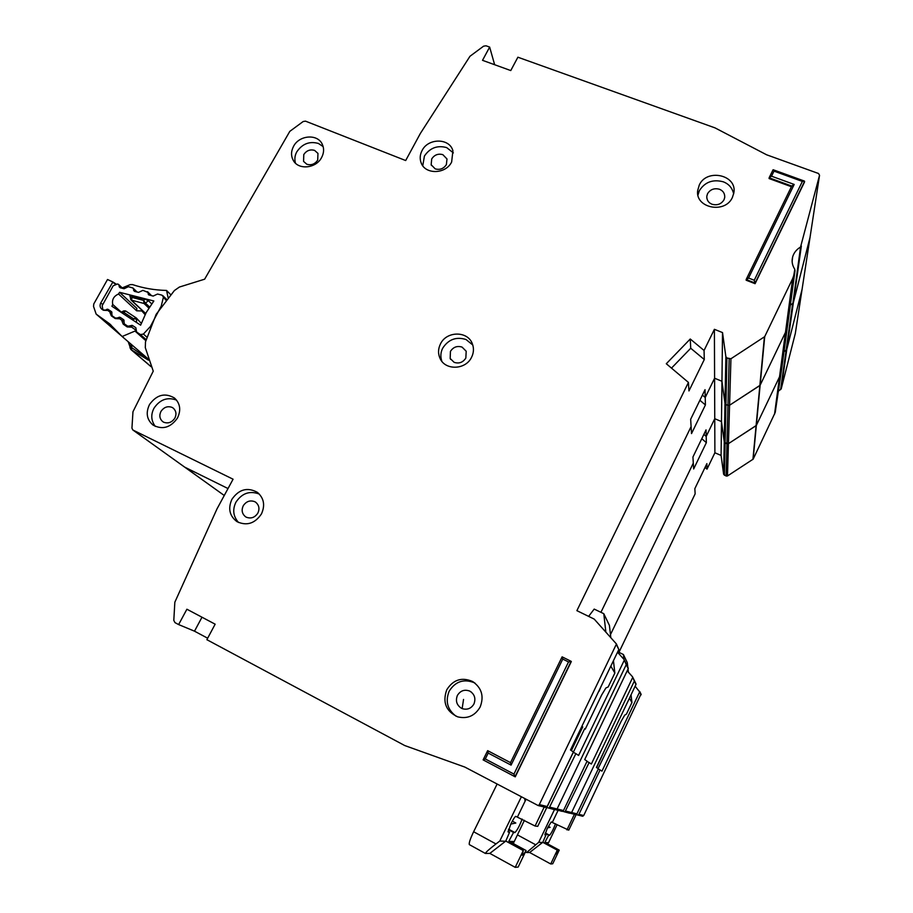 <?xml version="1.0" encoding="UTF-8"?>
<svg xmlns="http://www.w3.org/2000/svg" width="913" height="913" viewBox="0 0 913 913"><rect width="100%" height="100%" fill="white"/><g stroke="black" fill="none" stroke-linecap="round" stroke-linejoin="round"><path stroke-width="1.37" d="M544.913 834.425L545.951 834.984L544.947 834.893L547.309 828.342L551.201 821.962L568.765 830.145L576.183 814.556L578.043 815.104L578.933 814.339L600.092 769.91L598.289 768.986M513.437 843.646L514.053 841.683M548.302 826.356L550.128 827.326L547.526 827.886M545.209 833.341L548.656 835.201L544.878 842.391L559.235 850.14L556.348 853.997L557.307 850.163L542.79 842.311L529.631 852.491L526.63 852.525L538.693 842.334L554.522 809.534M545.951 834.984L542.79 842.311M557.124 824.667L548.565 842.665L547.252 843.669M631.043 694.804L631.944 702.519L626.421 714.114L624.686 715.176L621.297 721.042L598.095 768.575M566.962 829.917L574.437 814.236M596.668 767.605L605.73 747.895M558.105 810.333L552.445 822.168M559.235 850.14L552.73 863.778L550.722 863.972L529.631 852.491M555.503 823.8C553.381 829.369 551.406 833.192 549.58 835.269L548.656 835.201M631.944 702.519L629.422 698.194M550.722 863.972L557.307 850.163M548.565 842.665L545.187 842.551M623.967 659.403L623.396 654.507L627.277 662.587L627.824 667.198M628.041 669.069L628.406 672.185M623.396 654.507L617.747 651.756M542.721 842.471L538.693 842.334M781.22 388.835L795.326 333.405L819.543 175.262L800.553 247.046L781.208 388.881L786.778 349.405L802.059 289.421M778.663 390.958L781.208 388.881M705.053 467.433L707.016 469.145L714.89 452.768L721.087 455.439L723.632 474.292L726.132 476.061L727.478 475.958L753.157 459.159L775.194 412.493L781.517 370.05L779.531 376.807L781.551 369.765M618.934 652.339L695.147 493.842L694.839 488.66L706.879 463.621L707.016 469.145M581.843 816.142L583.727 815.526L640.994 694.085M569.073 812.958L570.682 813.335L571.618 812.547L634.341 681.098L632.504 676.761L627.185 670.838M714.89 452.768L714.753 418.702L706.206 436.414L703.855 434.405L706.206 436.414L706.354 442.645L693.652 468.974L693.298 463.131L610.466 634.626L693.298 463.131L692.933 457.014L706.046 429.897L706.206 436.414L714.753 418.702L721.487 421.555L714.753 418.702L714.594 378.222L721.955 381.269L714.594 378.222L714.4 329.308L704.06 350.466L704.288 359.528L690.73 348.252L690.251 339.008L704.06 350.466M722.525 332.583L721.487 421.555L724.249 441.881L726.976 443.786L725.105 442.988L725.926 404.527L727.969 405.383L725.926 404.527L726.919 357.999L725.869 356.698L722.525 332.583L714.4 329.308M730.936 358.752L729.567 405.246L727.969 405.383L729.567 405.246L728.437 443.661L726.976 443.786L728.437 443.661L756.341 425.412L779.531 376.807L792.667 278.591L764.706 336.635L730.936 358.752L726.919 357.999M786.127 350.238L784.005 351.71L786.766 349.451M723.632 474.292L724.249 441.881L721.487 421.555L721.087 455.439M706.354 442.645L701.777 438.708M598.392 768.769L596.417 767.445L635.984 684.442L634.341 681.098L571.618 812.547L576.925 813.848L598.392 768.769M635.87 683.632L635.984 684.442M574.95 814.499L576.925 813.848M600.092 769.91L601.952 771.165L639.659 691.917L635.14 686.211M801.34 246.031L786.778 349.405L802.025 289.649M727.478 475.958L728.437 443.661L756.09 425.686L759.856 385.548L729.567 405.246L760.13 385.24L756.341 425.401L779.531 376.807L774.532 414.217M636.041 683.974L634.227 680.265M569.575 813.221L564.93 811.965L589.125 762.538L586.968 761.431M554.294 809.42L556.063 809.842L557.09 808.964L626.25 664.641L624.035 659.483L617.519 652.224M705.418 404.95L691.518 433.595L691.095 426.611L600.925 612.315L691.095 426.611L690.662 419.261L705.041 389.68L705.235 397.497L714.594 378.222L705.235 397.497L705.418 404.95L699.883 400.271M702.394 395.112L705.235 397.497L702.394 395.112M724.249 441.881L724.979 403.341L721.955 381.269L724.979 403.341L725.926 404.527M760.13 385.24L785.477 332.332L760.13 385.24L764.706 336.635M775.32 412.014L786.264 330.301L787.645 324.982L786.424 329.741L793.705 275.749L792.667 278.591M787.679 324.686L781.517 370.05M792.667 303.481L790.35 305.09L792.655 303.493L780.615 389.611M809.968 237.768L793.374 302.568L810.002 237.517M819.543 175.262L818.505 173.493L766.635 154.799L715.005 127.877L517.888 57.211L510.766 70.563L482.521 60.326L489.653 47.088L486.013 45.787L483.582 46.175L469.978 56.275L420.334 133.492L405.68 160.54L305.513 121.155L303.184 121.509L289.798 131.369L204.638 279.195L179.405 287.047L174.383 290.551L156.146 314.357L145.498 341.85L145.304 347.648L153.247 371.169L132.967 411.74L131.94 428.129L132.819 429.966L184.586 467.068M184.894 467.251L228.01 488.546L184.677 467.125L224.256 495.485L184.894 467.251M587.093 761.18L584.708 759.57L628.224 668.658L626.25 664.641L557.09 808.964L563.481 810.539L587.093 761.18M562.739 811.292L564.93 811.965M628.11 667.78L628.224 668.658M561.324 811.258L563.481 810.539M589.125 762.538L591.35 764.033L632.629 677.606M165.824 300.046L161.966 295.15L157.538 294.032L153.144 296.086L148.545 294.751L147.86 292.343L151.181 295.584M121.258 312.12L112.756 304.463C111.774 299.704 113.703 296.211 118.53 293.997L136.653 310.808L141.823 310.956L145.099 314.631M147.86 292.343L142.919 290.357L138.548 292.377L134.542 291.395L132.944 288.006L128.402 286.705L124.054 288.736L120.082 287.732L118.485 284.365L117.515 283.966L113.144 285.826L102.165 305.672L102.872 309.678L104.949 310.192L107.939 309.302L111.443 311.607L112.173 315.852L115.631 318.158L120.242 317.404L123.712 319.744L124.328 323.898L127.831 326.226L132.282 325.393L135.843 327.721L136.596 332.012L145.863 340.264L136.596 332.012M150.029 327.185L160.893 306.711M136.733 332.115L140.454 334.58L143.421 334.055L149.892 327.059M163.324 297.558L161.19 306.289M118.53 293.997L119.592 292.308L153.841 300.993L146.171 312.6L140.625 325.176L111.9 306.254L112.756 304.463M129.92 295.801L145.007 299.179L148.363 300.662L151.684 303.858M119.592 292.308L136.859 308.4L136.653 310.808M136.003 317.792L125.652 310.968L123.734 312.314L123.894 310.865L121.007 312.246M136.345 322.357L136.722 319.151L133.526 318.763L136.322 318.009L125.652 310.968L123.894 310.865M145.007 299.179L143.592 300.388L145.487 303.127L148.363 300.662M129.908 295.766L131.073 300.046L130.525 299.019L131.906 297.421L131.598 295.778M145.681 313.513L131.62 300.331L131.906 297.421L143.592 300.388L144.049 303.504L148.842 308.058M508.039 831.321L509.602 832.165L508.096 832.017L510.824 824.051C513.209 819.281 514.864 816.701 515.788 816.348L535.086 826.025L537.734 826.345L584.662 728.677L585.233 729.19L584.582 728.859M469.476 844.696L469.339 844.616C468.791 843.19 470.218 838.899 473.63 831.743L497.026 784.221M512.33 821.141L515.822 823.024L510.801 824.097M508.45 829.712L513.562 832.473L508.872 841.17L526.105 850.539C524.051 853.952 522.772 855.515 522.282 855.207L523.275 850.574L505.802 841.056L489.847 853.404L485.385 853.45C485.705 852.32 489.231 849.158 495.964 843.954L499.765 841.056L521.22 797.106M509.602 832.165L505.802 841.056M524.427 820.296L514.259 841.535L512.307 843.03M613.445 660.715L614.848 673.064L608.172 686.953L605.901 687.968L601.713 694.884L585.233 729.19M581.901 726.269L598.791 691.175M535.086 826.025L544.228 807.012M571.367 750.589L582.734 726.931L581.809 726.463M525.865 799.583L517.625 816.633M525.603 799.434L524.804 800.119L524.907 799.069M526.105 850.539L518.162 867.065L515.217 867.35L489.847 853.404M522.145 819.064C519.6 825.809 517.192 830.316 514.909 832.576L513.562 832.473M614.848 673.064L610.831 666.136M601.473 685.583L599.031 691.289M582.152 726.394L582.734 726.931M515.217 867.35L523.275 850.574M514.259 841.535L509.249 841.364M605.855 632.024L603.778 613.684L609.428 625.428L610.797 637.525M588.657 616.332L594.192 609.085L603.778 613.684M505.711 841.25L499.765 841.056M149.492 404.55C145.578 412.847 146.776 419.695 153.076 425.104C162.48 430.023 170.605 427.672 177.464 418.04C181.219 410.108 180.226 403.432 174.486 398.034C165.002 392.499 156.671 394.678 149.492 404.55M176.62 400.191L176.129 399.951C167.25 396.893 159.889 399.609 154.046 408.122C150.668 414.559 151.079 420.653 155.278 426.394M163.758 422.251L162.662 421.589C159.627 418.827 159.056 415.449 160.95 411.455C163.883 407.187 167.57 405.829 172.009 407.369L173.287 408.157C176.186 410.93 176.711 414.262 174.851 418.154C171.906 422.445 168.209 423.803 163.758 422.251M231.913 499.297C227.839 508.484 229.505 515.925 236.912 521.608C246.681 526.162 254.864 523.606 261.449 513.939C265.318 505.277 263.96 498.064 257.352 492.335C247.412 486.949 238.932 489.265 231.913 499.297M259.44 494.195L258.881 493.91C249.534 490.555 241.888 493.317 235.931 502.184C232.324 509.637 233.192 516.404 238.533 522.487M257.877 513.083C254.887 517.557 251.041 518.938 246.35 517.226L245.597 516.792C242.048 513.916 241.249 510.253 243.223 505.802C246.202 501.363 250.036 499.982 254.716 501.659L255.731 502.264C259.087 505.174 259.806 508.781 257.877 513.083M293.575 146.297C291.007 151.181 290.893 155.849 293.221 160.277C298.243 170.252 316.035 168.574 321.604 157.527C324.035 152.882 324.229 148.408 322.209 144.117C317.496 133.64 299.259 135.078 293.575 146.297M323.156 146.616L318.42 143.455C309.553 141.001 302.374 143.763 296.851 151.752C294.842 155.313 294.363 159.102 295.435 163.13M317.701 160.117C314.928 164.146 311.31 165.527 306.871 164.272L303.573 161.407L303.778 154.537C306.54 150.531 310.135 149.15 314.574 150.383L317.964 153.395L317.701 160.117M422.091 150.519C420.014 154.502 419.649 158.474 420.996 162.434C424.693 174.714 445.658 174.497 451.638 162.023L452.916 150.828C449.721 137.977 428.208 137.84 422.091 150.519M453.373 152.882L446.651 147.586C437.338 145.076 429.932 147.895 424.419 156.055L422.765 165.767M446.377 164.625C443.615 168.734 439.895 170.149 435.216 168.871L431.153 164.728L431.712 158.896C434.474 154.811 438.183 153.395 442.851 154.662L446.993 158.976L446.377 164.625M440.5 343.87C438.046 348.812 437.909 353.685 440.077 358.478C445.27 370.632 465.641 369.948 471.53 357.337C473.767 352.84 474.041 348.344 472.375 343.87C467.913 330.791 446.594 330.86 440.5 343.87M472.774 344.988L466.041 339.522C456.272 336.498 448.523 339.339 442.782 348.047C440.602 352.156 440.283 356.561 441.824 361.263M465.835 358.079C462.948 362.461 459.056 363.888 454.149 362.347L450.177 358.489L450.44 351.379C453.316 347.008 457.196 345.593 462.081 347.111L466.201 351.243L465.835 358.079M699.255 185.099L697.68 190.543C695.021 208.061 725.093 214.19 732.386 197.459L733.824 192.985C737.544 174.931 706.719 168.06 699.255 185.099M733.664 193.83C732.283 187.918 728.802 183.901 723.21 181.79C712.848 179.085 704.916 182.029 699.392 190.623L697.954 195.062M446.765 689.783C442.314 702.28 445.966 711.307 457.698 716.853C467.445 719.136 474.931 715.86 480.147 707.016C484.255 696.288 481.71 687.774 472.489 681.452C461.727 676.91 453.156 679.683 446.765 689.783M475.011 683.129L474.132 682.65C463.633 678.633 455.313 681.486 449.162 691.187C445.145 701.412 447.484 709.778 456.169 716.283M462.149 708.602L463.542 699.426M723.998 199.821C721.224 204.158 717.23 205.63 712.037 204.25C708.454 202.766 706.708 200.095 706.799 196.261L707.564 193.682C710.325 189.368 714.308 187.895 719.49 189.265C723.176 190.806 724.922 193.545 724.728 197.482L723.998 199.821M473.938 703.98C471.256 708.465 467.399 710.04 462.4 708.705L461.396 708.248C456.683 705.121 455.347 700.853 457.39 695.432C460.414 690.627 464.534 689.178 469.75 691.095L469.898 691.164C474.623 694.268 475.97 698.548 473.938 703.98M628.292 668.156L626.124 663.728M554.842 809.705L549.067 808.165L575.886 753.636L573.307 752.312M201.99 617.211L194.503 631.18L178.628 624.572L186.903 609.222L215.148 624.184L206.874 639.693L404.756 745.556L464.797 767.057L538.179 805.563L539.321 804.593L616.458 644.007L618.82 649.52L616.389 644.578M489.653 47.088L494.641 64.72M568.525 661.936L571.333 661.548L515.263 776.837L483.114 759.89L487.645 750.669L510.504 762.64L487.668 750.657L488.193 753.077L511.075 765.117L562.773 659.083L568.525 661.936L513.951 774.087L485.294 758.965L483.114 759.878L515.012 776.735L513.951 774.087M791.423 186.72L769.088 178.56L769.168 177.704L771.531 176.186L774.007 171.13L802.367 181.425L754.264 280.257L748.557 278.031L794.184 184.449L771.531 176.186M802.367 181.425L804.364 181.071L804.501 182.086L755.085 283.692L746.126 280.2L748.557 278.031M704.288 359.528L688.95 390.935L688.436 382.421L576.89 610.66L594.192 619.082L616.458 644.007M688.436 382.421L666.296 363.739L690.251 339.008M792.119 261.221L792.701 256.736C791.491 261.198 792.199 265.398 794.824 269.324L793.705 275.749M792.701 256.736C793.968 252.627 796.581 249.397 800.553 247.046M133.058 430.103L233.077 479.211L217.009 508.872L174.84 602.215L173.801 620.406L174.988 622.632L178.628 624.572M755.085 283.692L754.264 280.257M690.73 348.252L671.489 368.122M544.799 807.32L547.184 806.521L573.41 751.97L570.488 750.007L618.82 649.52M546.796 807.491L549.067 808.165M746.275 279.321L791.776 185.99L794.184 184.449M769.282 177.521L773.06 169.784L774.007 171.13M571.139 661.32L562.111 656.846L562.773 659.083M562.1 656.892L510.493 762.675L511.075 765.117M207.662 638.21L194.503 631.18M575.886 753.636L578.591 755.45L624.184 660.419M148.043 358.912L130.342 346.712L131.609 350.033L130.536 348.115L131.187 344.304M132.248 345.205L131.358 348.07L131.803 350.113L148.454 360.167M147.997 358.763L122.137 336.509L135.01 331.054L145.783 340.629M130.148 348.218L129.19 342.58M132.499 325.587L131.312 326.911L136.071 330.244L135.01 331.054M108.008 309.37L106.878 310.443L103.363 310.237L101.868 309.199C100.053 307.704 99.62 305.718 100.59 303.253L112.881 281.98L107.517 279.504L93.765 303.972L93.537 306.448L96.162 314.106L109.469 323.704L122.137 336.509M115.94 283.932L112.881 281.98M111.831 312.018L110.108 312.075L107.426 310.203L107.414 309.199M120.196 317.416L118.781 318.774L115.232 318.557L111.295 315.795L110.017 312.645L111.089 311.367M124.1 320.406L122.022 320.406L119.318 318.523L119.409 317.188M131.518 325.416L130.764 327.151L127.204 326.934L123.221 324.149L121.943 320.977L123.403 319.527M168.015 297.387L166.565 290.46L170.56 294.511M122.228 287.892L130.182 284.651L132.533 284.594C143.204 288.177 154.457 290.117 166.28 290.437L166.565 290.46M130.856 347.465L130.536 348.115M517.431 834.893L535.577 844.719M549.58 835.269L545.335 832.987M756.341 425.401L753.157 459.159M752.928 459.422L756.09 425.686M729.167 358.923L726.132 476.061M724.42 475.308L725.105 442.988M641.097 694.85L639.659 691.917M583.727 815.526L578.933 814.339M571.618 812.547L565.9 811.132M143.421 334.055L146.719 337.011M140.454 334.58L146.046 339.568M122.205 313.045L123.734 312.314L133.526 318.763L133.344 320.383M136.459 318.158L141.287 323.316M149.538 306.985L145.487 303.127L144.049 303.504L131.073 300.046L145.601 313.65M118.85 285.039L122.308 288.303M120.242 287.778L119.169 286.773M148.203 294.089L149.218 295.093M133.298 288.691L136.676 291.92M134.679 291.43L133.606 290.414M473.63 831.743L495.964 843.954M514.909 832.576L508.632 829.175M791.742 186.058L769.145 177.807M804.604 181.322L755.131 283.041L746.161 279.549M571.15 661.332L515.023 776.746M510.493 762.675L562.1 656.858L571.104 661.309M487.622 750.748L483.171 759.821M759.856 385.548L764.398 336.977M724.979 403.341L725.869 356.698M539.321 804.593L547.184 806.521M485.294 758.965L488.193 753.077M795.04 270.545L787.645 324.982M557.09 808.964L550.14 807.252M150.965 366.524L130.685 349.28M121.817 336.132L96.538 314.369M112.71 282.208L115.346 284.091M100.59 303.253L102.804 304.269M106.878 310.443L106.673 309.37M110.017 312.645L111.979 312.931M118.781 318.774L118.656 317.45M121.943 320.977L124.065 321.319M123.221 324.149L123.985 323.385M127.204 326.934L127.854 326.249M130.764 327.151L130.627 325.815M526.63 852.525L525.454 851.886M793.534 276.365L775.194 412.493M576.023 814.613L570.682 813.335M641.154 694.416L639.716 691.472M582.871 816.256L578.043 815.104M562.499 811.383L556.063 809.842M634.398 680.619L632.686 677.126M166.463 299.259L162.845 295.652M118.485 284.365L122.787 288.417M147.507 291.681L151.604 295.698M132.944 288.006L137.133 292.034M485.385 853.45L469.339 844.616M293.678 161.042L293.221 160.277M421.623 163.906L420.996 162.434M431.472 165.493L431.153 164.728M441.013 360.133L440.077 358.478M450.668 359.38L450.177 358.489M697.783 194.127L697.68 190.543M706.822 198.087L706.799 196.261M791.776 185.978L746.206 279.412M804.376 181.071L773.185 169.75M773.06 169.784L769.168 177.704M474.669 682.935L472.489 681.452M801.329 246.088L793.363 302.625M546.1 807.457L538.179 805.563M132.819 429.966L184.677 467.125M471.45 692.18L469.75 691.095M626.318 664.116L624.241 659.894M257.945 492.792L257.352 492.335M151.033 366.672L131.084 349.679L128.174 341.702M110.907 324.948L109.469 323.704M121.965 336.315L96.162 314.106"/></g></svg>
